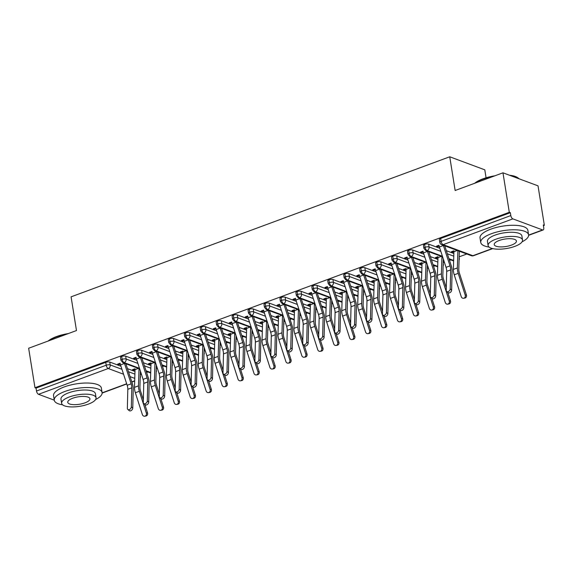 <?xml version="1.0" encoding="UTF-8"?>
<svg xmlns="http://www.w3.org/2000/svg" width="573" height="573" viewBox="0 0 573 573"><rect width="100%" height="100%" fill="white"/><g stroke="black" fill="none" stroke-linecap="round" stroke-linejoin="round"><path stroke-width="0.86" d="M54.249 400.155L38.527 394.303A2.908 1.397 -110.3 0 1 36.5 391.008L36.035 388.122L34.974 387.728L28.65 348.248L76.481 330.557L71.081 296.843L449.741 156.787L455.141 190.501L502.972 172.81L538.026 185.845L544.35 225.325L543.29 224.931L543.748 227.818A2.908 1.397 69.7 0 1 543.161 229.952L528.614 235.331M140.292 374.778L141.459 374.341M146.588 372.45L147.927 371.956M156.236 368.876L157.403 368.446M162.524 366.555L163.871 366.054M172.179 362.981L173.347 362.551M178.468 360.653L179.815 360.159M188.123 357.086L189.291 356.65M194.412 354.759L195.758 354.264M204.067 351.185L205.234 350.755M210.355 348.864L211.702 348.363M220.011 345.29L221.178 344.86M226.299 342.962L227.646 342.468M235.954 339.395L237.122 338.958M242.243 337.067L243.589 336.573M251.898 333.5L253.065 333.063M258.187 331.173L259.533 330.671M267.842 327.598L269.009 327.169M274.13 325.271L275.477 324.776M283.785 321.704L284.953 321.267M290.074 319.376L291.421 318.882M299.729 315.809L300.897 315.372M306.018 313.481L307.364 312.98M315.673 309.907L316.84 309.477M321.962 307.579L323.308 307.085M331.617 304.012L332.784 303.575M337.905 301.685L339.252 301.19M347.56 298.118L348.728 297.681M353.849 295.79L355.196 295.288M363.504 292.216L364.672 291.786M369.793 289.888L371.139 289.394M379.448 286.321L380.615 285.891M385.736 283.993L387.083 283.499M395.391 280.426L396.559 279.989M401.68 278.098L403.027 277.597M411.335 274.524L412.503 274.095M417.624 272.196L418.97 271.702M427.279 268.63L428.446 268.2M433.568 266.302L434.914 265.808M443.223 262.735L444.39 262.298M449.511 260.407L450.858 259.906M459.166 256.833L466.802 254.011M543.405 225.676L544.35 225.325M486.069 177.795L484.794 169.83L449.741 156.787M512.849 218.865L443.137 244.65A2.908 1.397 69.7 0 1 441.11 241.355A2.908 0.974 170.9 0 0 439.828 242.408L439.369 239.521A2.908 0.974 -9.1 0 1 440.644 238.468L441.11 241.355L510.822 215.57A2.908 1.397 69.7 0 0 512.849 218.865L542.588 229.931A2.908 1.397 69.7 0 0 543.161 229.952M440.644 238.468L510.357 212.683L509.297 212.289L502.972 172.81M510.822 215.57L510.357 212.683M34.974 387.728L509.297 212.289M437.736 245.731L437.887 246.698L436.504 246.182L438.982 245.273A5.809 2.786 69.7 0 0 439.398 246.977L446.038 267.34A7.17 3.438 -110.3 0 1 446.689 271.358L446.224 290.389A2.421 1.633 -50.4 0 0 446.675 291.514A2.421 1.633 -50.4 0 0 448.867 291.277A2.421 1.633 -50.4 0 0 450.213 288.914L451.639 290.096A2.421 1.633 129.6 0 1 450.292 292.459A2.421 1.633 129.6 0 1 448.1 292.696L446.675 291.514M459.331 251.232A5.809 2.786 -110.3 0 1 459.331 251.432L458.787 269.131A7.17 3.438 69.7 0 0 459.417 273.135L466.422 294.937A2.421 2.113 80.4 0 1 464.832 298.067L463.621 298.268A2.421 2.113 -99.6 0 1 461.229 296.621L454.224 274.818A9.684 4.648 -110.3 0 1 453.372 269.403L453.916 251.705A3.295 1.583 69.7 0 0 453.852 250.802L451.381 251.719L452.763 252.227L452.606 251.261M452.763 252.227L453.909 251.805M437.887 246.698L439.176 246.225M134.984 371.44L127.478 368.647M120.946 366.219L109.737 362.043L110.195 364.929L121.949 369.306M36.035 388.122L105.747 362.337A2.908 0.974 -9.1 0 1 109.737 362.043M139.497 368.317L124.183 362.623A2.908 1.397 -110.3 0 1 122.156 359.328A2.908 0.974 170.9 0 0 120.96 360.345L120.495 357.466A2.908 0.974 -9.1 0 1 121.691 356.442A2.908 0.974 -9.1 0 1 125.68 356.148L126.139 359.035L137.892 363.404M150.928 365.538L143.422 362.745M136.89 360.317L125.68 356.148M124.434 363.218A5.809 2.786 69.7 0 0 124.506 363.447L120.523 364.922A5.809 2.786 69.7 0 1 120.108 363.21L117.637 364.127L119.019 364.643L120.301 364.163M144.847 404.474L147.548 412.882A2.421 2.113 80.4 0 1 145.957 416.005L144.747 416.213A2.421 2.113 -99.6 0 1 142.355 414.558L135.35 392.756A9.684 4.648 -110.3 0 1 134.497 387.341L135.042 369.649A3.295 1.583 69.7 0 0 134.977 368.747L132.506 369.657L133.889 370.172L135.042 369.743M155.441 362.423L140.127 356.721A2.908 1.397 -110.3 0 1 138.1 353.426A2.908 0.974 170.9 0 0 136.904 354.451L136.438 351.564A2.908 0.974 -9.1 0 1 137.635 350.547A2.908 0.974 -9.1 0 1 141.624 350.253L142.083 353.133L153.836 357.509M166.872 359.643L159.366 356.85M152.833 354.422L141.624 350.253M140.378 357.323A5.809 2.786 69.7 0 0 140.449 357.545L136.467 359.02A5.809 2.786 69.7 0 1 136.052 357.316L133.581 358.232L134.963 358.741L136.245 358.268M160.791 398.572L163.491 406.988A2.421 2.113 80.4 0 1 161.901 410.11L160.691 410.311A2.421 2.113 -99.6 0 1 158.298 408.664L151.293 386.861A9.684 4.648 -110.3 0 1 150.441 381.446L150.986 363.748A3.295 1.583 69.7 0 0 150.921 362.845L148.45 363.762L149.832 364.278L150.986 363.848M171.384 356.521L156.071 350.826A2.908 1.397 -110.3 0 1 154.044 347.532A2.908 0.974 170.9 0 0 152.848 348.556L152.382 345.669A2.908 0.974 -9.1 0 1 153.578 344.645A2.908 0.974 -9.1 0 1 157.568 344.352L158.026 347.238L169.78 351.614M182.816 353.749L175.309 350.955M168.777 348.527L157.568 344.352M156.322 351.421A5.809 2.786 69.7 0 0 156.393 351.65L152.411 353.126A5.809 2.786 69.7 0 1 151.995 351.421L149.524 352.331L150.907 352.846L152.189 352.374M176.735 392.677L179.435 401.086A2.421 2.113 80.4 0 1 177.845 404.216L176.634 404.416A2.421 2.113 -99.6 0 1 174.242 402.769L167.237 380.959A9.684 4.648 -110.3 0 1 166.385 375.544L166.929 357.853A3.295 1.583 69.7 0 0 166.865 356.95L164.394 357.867L165.776 358.376L166.929 357.953M187.328 350.626L172.015 344.932A2.908 1.397 -110.3 0 1 169.988 341.637A2.908 0.974 170.9 0 0 168.791 342.654L168.326 339.775A2.908 0.974 -9.1 0 1 169.522 338.75A2.908 0.974 -9.1 0 1 173.512 338.457L173.97 341.343L185.724 345.712M198.759 347.847L191.253 345.053M184.721 342.625L173.512 338.457M172.265 345.526A5.809 2.786 69.7 0 0 172.337 345.755L168.355 347.231A5.809 2.786 69.7 0 1 167.939 345.519L165.468 346.436L166.85 346.952L168.133 346.472M192.678 386.782L195.379 395.191A2.421 2.113 80.4 0 1 193.789 398.314L192.578 398.522A2.421 2.113 -99.6 0 1 190.186 396.867L183.181 375.064A9.684 4.648 -110.3 0 1 182.329 369.649L182.873 351.958A3.295 1.583 69.7 0 0 182.808 351.056L180.337 351.965L181.72 352.481L182.873 352.051M203.272 344.731L187.958 339.037A2.908 1.397 -110.3 0 1 185.931 335.735A2.908 0.974 170.9 0 0 184.735 336.759L184.27 333.873A2.908 0.974 -9.1 0 1 185.466 332.856A2.908 0.974 -9.1 0 1 189.455 332.562L189.914 335.441L201.667 339.818M214.703 341.952L207.197 339.159M200.665 336.731L189.455 332.562M188.209 339.631A5.809 2.786 69.7 0 0 188.281 339.853L184.298 341.329A5.809 2.786 69.7 0 1 183.883 339.624L181.412 340.541L182.794 341.05L184.076 340.577M208.622 380.88L211.322 389.296A2.421 2.113 80.4 0 1 209.732 392.419L208.522 392.62A2.421 2.113 -99.6 0 1 206.13 390.972L199.125 369.17A9.684 4.648 -110.3 0 1 198.272 363.755L198.817 346.056A3.295 1.583 69.7 0 0 198.752 345.154L196.281 346.071L197.664 346.586L198.81 346.156M219.215 338.829L203.902 333.135A2.908 1.397 -110.3 0 1 201.875 329.84A2.908 0.974 170.9 0 0 200.679 330.865L200.213 327.978A2.908 0.974 -9.1 0 1 201.41 326.954A2.908 0.974 -9.1 0 1 205.399 326.66L205.857 329.547L217.611 333.923M230.647 336.057L223.141 333.264M216.608 330.836L205.399 326.66M204.153 333.73A5.809 2.786 69.7 0 0 204.224 333.959L200.242 335.434A5.809 2.786 69.7 0 1 199.827 333.73L197.356 334.639L198.738 335.155L200.02 334.682M224.566 374.986L227.266 383.394A2.421 2.113 80.4 0 1 225.676 386.524L224.466 386.725A2.421 2.113 -99.6 0 1 222.073 385.077L215.068 363.268A9.684 4.648 -110.3 0 1 214.216 357.853L214.76 340.161A3.295 1.583 69.7 0 0 214.696 339.259L212.225 340.176L213.607 340.684L214.753 340.262M235.159 332.934L219.846 327.24A2.908 1.397 -110.3 0 1 217.819 323.946A2.908 0.974 170.9 0 0 216.623 324.963L216.157 322.083A2.908 0.974 -9.1 0 1 217.353 321.059A2.908 0.974 -9.1 0 1 221.343 320.765L221.801 323.652L233.555 328.021M246.591 330.155L239.084 327.362M232.552 324.934L221.343 320.765M220.096 327.835A5.809 2.786 69.7 0 0 220.168 328.064L216.186 329.539A5.809 2.786 69.7 0 1 215.77 327.828L213.299 328.744L214.674 329.26L215.964 328.78M240.51 369.091L243.21 377.5A2.421 2.113 80.4 0 1 241.62 380.622L240.409 380.83A2.421 2.113 -99.6 0 1 238.017 379.176L231.012 357.373A9.684 4.648 -110.3 0 1 230.16 351.958L230.704 334.267A3.295 1.583 69.7 0 0 230.64 333.364L228.169 334.274L229.551 334.79L230.697 334.36M251.103 327.04L235.79 321.346A2.908 1.397 -110.3 0 1 233.763 318.044A2.908 0.974 170.9 0 0 232.566 319.068L232.101 316.181A2.908 0.974 -9.1 0 1 233.297 315.164A2.908 0.974 -9.1 0 1 237.286 314.871L237.745 317.75L249.499 322.126M262.534 324.261L255.028 321.467M248.496 319.039L237.286 314.871M236.04 321.94A5.809 2.786 69.7 0 0 236.112 322.162L232.129 323.638A5.809 2.786 69.7 0 1 231.714 321.933L229.243 322.85L230.618 323.358L231.907 322.886M256.453 363.189L259.154 371.605A2.421 2.113 80.4 0 1 257.564 374.728L256.353 374.928A2.421 2.113 -99.6 0 1 253.961 373.281L246.956 351.478A9.684 4.648 -110.3 0 1 246.104 346.063L246.648 328.365A3.295 1.583 69.7 0 0 246.583 327.462L244.112 328.379L245.495 328.895L246.641 328.465M267.047 321.138L251.733 315.444A2.908 1.397 -110.3 0 1 249.706 312.149A2.908 0.974 170.9 0 0 248.503 313.173L248.045 310.287A2.908 0.974 -9.1 0 1 249.241 309.262A2.908 0.974 -9.1 0 1 253.23 308.969L253.689 311.855L265.442 316.232M278.478 318.366L270.972 315.573M264.44 313.144L253.23 308.969M251.984 316.038A5.809 2.786 69.7 0 0 252.056 316.267L248.073 317.743A5.809 2.786 69.7 0 1 247.658 316.038L245.187 316.948L246.562 317.463L247.851 316.991M272.397 357.294L275.097 365.703A2.421 2.113 80.4 0 1 273.507 368.833L272.297 369.033A2.421 2.113 -99.6 0 1 269.904 367.386L262.9 345.576A9.684 4.648 -110.3 0 1 262.047 340.161L262.592 322.47A3.295 1.583 69.7 0 0 262.527 321.568L260.056 322.484L261.438 322.993L262.584 322.57M282.99 315.243L267.677 309.549A2.908 1.397 -110.3 0 1 265.65 306.254A2.908 0.974 170.9 0 0 264.447 307.271L263.988 304.392A2.908 0.974 -9.1 0 1 265.184 303.368A2.908 0.974 -9.1 0 1 269.174 303.074L269.632 305.961L281.386 310.33M294.422 312.464L286.915 309.678M280.383 307.243L269.174 303.074M267.928 310.143A5.809 2.786 69.7 0 0 267.999 310.373L264.017 311.848A5.809 2.786 69.7 0 1 263.601 310.136L261.13 311.053L262.506 311.569L263.795 311.089M288.341 351.399L291.041 359.808A2.421 2.113 80.4 0 1 289.451 362.931L288.24 363.139A2.421 2.113 -99.6 0 1 285.848 361.484L278.843 339.682A9.684 4.648 -110.3 0 1 277.991 334.267L278.535 316.575A3.295 1.583 69.7 0 0 278.471 315.673L276 316.583L277.382 317.098L278.528 316.676M298.934 309.348L283.621 303.654A2.908 1.397 -110.3 0 1 281.594 300.352A2.908 0.974 170.9 0 0 280.39 301.377L279.932 298.49A2.908 0.974 -9.1 0 1 281.128 297.473A2.908 0.974 -9.1 0 1 285.11 297.179L285.576 300.066L297.33 304.435M310.365 306.569L302.859 303.776M296.327 301.348L285.11 297.179M283.871 304.249A5.809 2.786 69.7 0 0 283.943 304.471L279.961 305.946A5.809 2.786 69.7 0 1 279.545 304.242L277.074 305.158L278.449 305.667L279.739 305.194M304.284 345.498L306.985 353.913A2.421 2.113 80.4 0 1 305.395 357.036L304.184 357.237A2.421 2.113 -99.6 0 1 301.792 355.589L294.787 333.787A9.684 4.648 -110.3 0 1 293.935 328.372L294.479 310.673A3.295 1.583 69.7 0 0 294.415 309.771L291.944 310.688L293.326 311.203L294.472 310.774M314.878 303.454L299.564 297.752A2.908 1.397 -110.3 0 1 297.537 294.458A2.908 0.974 170.9 0 0 296.334 295.482L295.876 292.595A2.908 0.974 -9.1 0 1 297.072 291.571A2.908 0.974 -9.1 0 1 301.054 291.277L301.52 294.164L313.273 298.54M326.309 300.675L318.803 297.881M312.271 295.453L301.054 291.277M299.815 298.347A5.809 2.786 69.7 0 0 299.887 298.576L295.904 300.051A5.809 2.786 69.7 0 1 295.489 298.347L293.018 299.256L294.393 299.772L295.682 299.299M320.228 339.603L322.928 348.012A2.421 2.113 80.4 0 1 321.338 351.142L320.128 351.342A2.421 2.113 -99.6 0 1 317.736 349.695L310.731 327.885A9.684 4.648 -110.3 0 1 309.878 322.477L310.423 304.779A3.295 1.583 69.7 0 0 310.358 303.876L307.887 304.793L309.27 305.302L310.416 304.879M330.822 297.552L315.508 291.858A2.908 1.397 -110.3 0 1 313.481 288.563A2.908 0.974 170.9 0 0 312.278 289.58L311.819 286.701A2.908 0.974 -9.1 0 1 313.016 285.676A2.908 0.974 -9.1 0 1 316.998 285.383L317.463 288.269L329.217 292.638M342.253 294.773L334.747 291.986M328.214 289.551L316.998 285.383M315.759 292.452A5.809 2.786 69.7 0 0 315.83 292.681L311.848 294.157A5.809 2.786 69.7 0 1 311.433 292.445L308.962 293.362L310.337 293.877L311.626 293.397M336.172 333.708L338.872 342.117A2.421 2.113 80.4 0 1 337.282 345.24L336.072 345.447A2.421 2.113 -99.6 0 1 333.679 343.793L326.674 321.99A9.684 4.648 -110.3 0 1 325.822 316.575L326.366 298.884A3.295 1.583 69.7 0 0 326.302 297.981L323.831 298.891L325.213 299.407L326.359 298.984M346.765 291.657L331.452 285.963A2.908 1.397 -110.3 0 1 329.425 282.661A2.908 0.974 170.9 0 0 328.222 283.685L327.763 280.799A2.908 0.974 -9.1 0 1 328.959 279.782A2.908 0.974 -9.1 0 1 332.942 279.488L333.407 282.374L345.161 286.744M358.197 288.878L350.69 286.085M344.158 283.656L332.942 279.488M331.703 286.557A5.809 2.786 69.7 0 0 331.774 286.779L327.792 288.255A5.809 2.786 69.7 0 1 327.376 286.55L324.905 287.467L326.281 287.975L327.57 287.503M352.116 327.806L354.816 336.222A2.421 2.113 80.4 0 1 353.226 339.345L352.015 339.545A2.421 2.113 -99.6 0 1 349.623 337.898L342.618 316.095A9.684 4.648 -110.3 0 1 341.766 310.681L342.31 292.982A3.295 1.583 69.7 0 0 342.246 292.08L339.775 292.996L341.157 293.512L342.303 293.082M362.709 285.762L347.396 280.061A2.908 1.397 -110.3 0 1 345.369 276.766A2.908 0.974 170.9 0 0 344.165 277.79L343.707 274.904A2.908 0.974 -9.1 0 1 344.903 273.88A2.908 0.974 -9.1 0 1 348.885 273.593L349.351 276.473L361.105 280.849M374.14 282.983L366.634 280.19M360.102 277.762L348.885 273.593M347.646 280.655A5.809 2.786 69.7 0 0 347.718 280.885L343.736 282.36A5.809 2.786 69.7 0 1 343.32 280.655L340.849 281.565L342.224 282.081L343.514 281.608M368.059 321.911L370.76 330.32A2.421 2.113 80.4 0 1 369.17 333.45L367.959 333.651A2.421 2.113 -99.6 0 1 365.567 332.003L358.562 310.201A9.684 4.648 -110.3 0 1 357.71 304.786L358.254 287.087A3.295 1.583 69.7 0 0 358.189 286.185L355.718 287.102L357.101 287.61L358.247 287.188M378.653 279.86L363.332 274.166A2.908 1.397 -110.3 0 1 361.312 270.871A2.908 0.974 170.9 0 0 360.109 271.889L359.651 269.009A2.908 0.974 -9.1 0 1 360.847 267.985A2.908 0.974 -9.1 0 1 364.829 267.691L365.295 270.578L377.048 274.947M390.084 277.081L382.578 274.295M376.046 271.86L364.829 267.691M363.59 274.761A5.809 2.786 69.7 0 0 363.662 274.99L359.679 276.465A5.809 2.786 69.7 0 1 359.264 274.754L356.793 275.67L358.168 276.186L359.457 275.706M384.003 316.017L386.703 324.425A2.421 2.113 80.4 0 1 385.113 327.548L383.903 327.756A2.421 2.113 -99.6 0 1 381.511 326.101L374.506 304.299A9.684 4.648 -110.3 0 1 373.653 298.884L374.198 281.193A3.295 1.583 69.7 0 0 374.133 280.29L371.662 281.2L373.044 281.715L374.19 281.293M394.596 273.966L379.276 268.271A2.908 1.397 -110.3 0 1 377.256 264.97A2.908 0.974 170.9 0 0 376.053 265.994L375.594 263.107A2.908 0.974 -9.1 0 1 376.79 262.09A2.908 0.974 -9.1 0 1 380.773 261.797L381.238 264.683L392.992 269.052M406.028 271.187L398.522 268.393M391.989 265.965L380.773 261.797M379.534 268.866A5.809 2.786 69.7 0 0 379.605 269.088L375.623 270.563A5.809 2.786 69.7 0 1 375.208 268.859L372.737 269.776L374.112 270.284L375.401 269.811M399.947 310.115L402.647 318.531A2.421 2.113 80.4 0 1 401.057 321.654L399.847 321.854A2.421 2.113 -99.6 0 1 397.454 320.207L390.449 298.404A9.684 4.648 -110.3 0 1 389.597 292.989L390.141 275.291A3.295 1.583 69.7 0 0 390.077 274.388L387.606 275.305L388.988 275.821L390.134 275.391M410.54 268.071L395.22 262.37A2.908 1.397 -110.3 0 1 393.2 259.075A2.908 0.974 170.9 0 0 391.996 260.099L391.538 257.213A2.908 0.974 -9.1 0 1 392.734 256.188A2.908 0.974 -9.1 0 1 396.717 255.902L397.182 258.781L408.936 263.157M421.972 265.292L414.465 262.498M407.933 260.07L396.717 255.902M395.477 262.964A5.809 2.786 69.7 0 0 395.549 263.193L391.567 264.669A5.809 2.786 69.7 0 1 391.151 262.964L388.68 263.874L390.055 264.389L391.345 263.917M415.891 304.22L418.591 312.629A2.421 2.113 80.4 0 1 417.001 315.759L415.79 315.959A2.421 2.113 -99.6 0 1 413.398 314.312L406.393 292.509A9.684 4.648 -110.3 0 1 405.541 287.094L406.085 269.396A3.295 1.583 69.7 0 0 406.021 268.493L403.55 269.41L404.932 269.919L406.078 269.496M426.484 262.169L411.163 256.475A2.908 1.397 -110.3 0 1 409.143 253.18A2.908 0.974 170.9 0 0 407.94 254.197L407.482 251.318A2.908 0.974 -9.1 0 1 408.678 250.294A2.908 0.974 -9.1 0 1 412.66 250L413.126 252.886L424.88 257.256M437.915 259.39L430.409 256.604M423.877 254.168L412.66 250M411.421 257.069A5.809 2.786 69.7 0 0 411.493 257.298L407.51 258.774A5.809 2.786 69.7 0 1 407.095 257.062L404.624 257.979L405.999 258.495L407.288 258.015M431.834 298.325L434.535 306.734A2.421 2.113 80.4 0 1 432.944 309.857L431.734 310.065A2.421 2.113 -99.6 0 1 429.342 308.41L422.337 286.607A9.684 4.648 -110.3 0 1 421.484 281.193L422.029 263.501A3.295 1.583 69.7 0 0 421.964 262.599L419.493 263.508L420.876 264.024L422.022 263.601M442.428 256.274L427.107 250.58A2.908 1.397 -110.3 0 1 425.087 247.278A2.908 0.974 170.9 0 0 423.884 248.302L423.426 245.416A2.908 0.974 -9.1 0 1 424.622 244.399A2.908 0.974 -9.1 0 1 428.604 244.105L429.07 246.992L440.823 251.361M453.859 253.495L446.353 250.702M439.82 248.274L428.604 244.105M427.365 251.175A5.809 2.786 69.7 0 0 427.437 251.397L423.454 252.872A5.809 2.786 69.7 0 1 423.039 251.167L420.561 252.084L421.943 252.593L423.232 252.12M447.778 292.423L450.478 300.839A2.421 2.113 80.4 0 1 448.888 303.962L447.678 304.163A2.421 2.113 -99.6 0 1 445.285 302.515L438.281 280.713A9.684 4.648 -110.3 0 1 437.428 275.298L437.973 257.599A3.295 1.583 69.7 0 0 437.908 256.697L435.437 257.614L436.819 258.129L437.965 257.7M423.884 248.302L425.746 250.566A2.908 2.356 110.4 0 0 427.107 250.58A2.908 2.356 110.4 0 0 429.07 246.992A2.908 0.974 170.9 0 0 425.087 247.278L424.622 244.399M453.644 260.45L448.96 258.702M421.943 252.593L421.792 251.626M436.819 258.129L436.662 257.162M405.999 258.495L405.849 257.528M420.876 264.024L420.718 263.057M390.055 264.389L389.905 263.422M404.932 269.919L404.774 268.952M374.112 270.284L373.961 269.317M388.988 275.821L388.831 274.854M358.168 276.186L358.018 275.219M373.044 281.715L372.887 280.749M342.224 282.081L342.074 281.114M357.101 287.61L356.943 286.643M326.281 287.975L326.13 287.009M341.157 293.512L340.999 292.545M310.337 293.877L310.186 292.91M325.213 299.407L325.056 298.44M294.393 299.772L294.243 298.805M309.27 305.302L309.112 304.335M278.449 305.667L278.299 304.7M293.326 311.203L293.168 310.237M262.506 311.569L262.355 310.602M277.382 317.098L277.225 316.131M246.562 317.463L246.411 316.497M261.438 322.993L261.281 322.026M230.618 323.358L230.468 322.391M245.495 328.895L245.337 327.928M214.674 329.26L214.524 328.293M229.551 334.79L229.393 333.823M198.738 335.155L198.58 334.188M213.607 340.684L213.45 339.717M182.794 341.05L182.637 340.083M197.664 346.586L197.506 345.619M166.85 346.952L166.693 345.985M181.72 352.481L181.562 351.514M150.907 352.846L150.749 351.879M165.776 358.376L165.618 357.409M134.963 358.741L134.805 357.774M149.832 364.278L149.675 363.311M119.019 364.643L118.862 363.676M133.889 370.172L133.731 369.205M407.94 254.197L409.802 256.468A2.908 2.356 110.4 0 0 411.163 256.475A2.908 2.356 110.4 0 0 413.126 252.886A2.908 0.974 170.9 0 0 409.143 253.18L408.678 250.294M437.7 266.345L433.016 264.597M391.996 260.099L393.859 262.362A2.908 2.356 110.4 0 0 395.22 262.37A2.908 2.356 110.4 0 0 397.182 258.781A2.908 0.974 170.9 0 0 393.2 259.075L392.734 256.188M421.757 272.239L417.072 270.499M376.053 265.994L377.915 268.257A2.908 2.356 110.4 0 0 379.276 268.271A2.908 2.356 110.4 0 0 381.238 264.683A2.908 0.974 170.9 0 0 377.256 264.97L376.79 262.09M405.813 278.141L401.129 276.394M360.109 271.889L361.971 274.159A2.908 2.356 110.4 0 0 363.332 274.166A2.908 2.356 110.4 0 0 365.295 270.578A2.908 0.974 170.9 0 0 361.312 270.871L360.847 267.985M389.869 284.036L385.185 282.288M344.165 277.79L346.028 280.054A2.908 2.356 110.4 0 0 347.396 280.061A2.908 2.356 110.4 0 0 349.351 276.473A2.908 0.974 170.9 0 0 345.369 276.766L344.903 273.88M373.925 289.931L369.241 288.19M328.222 283.685L330.084 285.948A2.908 2.356 110.4 0 0 331.452 285.963A2.908 2.356 110.4 0 0 333.407 282.374A2.908 0.974 170.9 0 0 329.425 282.661L328.959 279.782M357.982 295.826L353.297 294.085M312.278 289.58L314.14 291.85A2.908 2.356 110.4 0 0 315.508 291.858A2.908 2.356 110.4 0 0 317.463 288.269A2.908 0.974 170.9 0 0 313.481 288.563L313.016 285.676M342.038 301.727L337.354 299.98M296.334 295.482L298.196 297.745A2.908 2.356 110.4 0 0 299.564 297.752A2.908 2.356 110.4 0 0 301.52 294.164A2.908 0.974 170.9 0 0 297.537 294.458L297.072 291.571M326.094 307.622L321.41 305.882M280.39 301.377L282.253 303.64A2.908 2.356 110.4 0 0 283.621 303.654A2.908 2.356 110.4 0 0 285.576 300.066A2.908 0.974 170.9 0 0 281.594 300.352L281.128 297.473M310.151 313.517L305.466 311.776M264.447 307.271L266.309 309.542A2.908 2.356 110.4 0 0 267.677 309.549A2.908 2.356 110.4 0 0 269.632 305.961A2.908 0.974 170.9 0 0 265.65 306.254L265.184 303.368M294.207 319.419L289.523 317.671M248.503 313.173L250.365 315.437A2.908 2.356 110.4 0 0 251.733 315.444A2.908 2.356 110.4 0 0 253.689 311.855A2.908 0.974 170.9 0 0 249.706 312.149L249.241 309.262M278.263 325.314L273.579 323.573M232.566 319.068L234.421 321.331A2.908 2.356 110.4 0 0 235.79 321.346A2.908 2.356 110.4 0 0 237.745 317.75A2.908 0.974 170.9 0 0 233.763 318.044L233.297 315.164M262.319 331.208L257.635 329.468M216.623 324.963L218.478 327.233A2.908 2.356 110.4 0 0 219.846 327.24A2.908 2.356 110.4 0 0 221.801 323.652A2.908 0.974 170.9 0 0 217.819 323.946L217.353 321.059M246.376 337.11L241.691 335.363M200.679 330.865L202.534 333.128A2.908 2.356 110.4 0 0 203.902 333.135A2.908 2.356 110.4 0 0 205.857 329.547A2.908 0.974 170.9 0 0 201.875 329.84L201.41 326.954M230.432 343.005L225.748 341.264M184.735 336.759L186.59 339.023A2.908 2.356 110.4 0 0 187.958 339.037A2.908 2.356 110.4 0 0 189.914 335.441A2.908 0.974 170.9 0 0 185.931 335.735L185.466 332.856M214.488 348.9L209.804 347.159M168.791 342.654L170.647 344.925A2.908 2.356 110.4 0 0 172.015 344.932A2.908 2.356 110.4 0 0 173.97 341.343A2.908 0.974 170.9 0 0 169.988 341.637L169.522 338.75M198.544 354.802L193.86 353.054M152.848 348.556L154.703 350.819A2.908 2.356 110.4 0 0 156.071 350.826A2.908 2.356 110.4 0 0 158.026 347.238A2.908 0.974 170.9 0 0 154.044 347.532L153.578 344.645M182.601 360.696L177.917 358.956M136.904 354.451L138.759 356.714A2.908 2.356 110.4 0 0 140.127 356.721A2.908 2.356 110.4 0 0 142.083 353.133A2.908 0.974 170.9 0 0 138.1 353.426L137.635 350.547M166.657 366.591L161.973 364.851M120.96 360.345L122.815 362.616A2.908 2.356 110.4 0 0 124.183 362.623A2.908 2.356 110.4 0 0 126.139 359.035A2.908 0.974 170.9 0 0 122.156 359.328L121.691 356.442M150.72 372.493L146.029 370.745M443.309 245.273A5.809 2.786 69.7 0 0 443.38 245.502L450.02 265.872A7.17 3.438 -110.3 0 1 450.672 269.883L450.213 288.914M451.639 290.096L452.104 271.072A9.684 4.648 69.7 0 0 451.223 265.643L444.755 245.81M463.621 298.268A2.421 2.113 -99.6 0 0 465.212 295.145L458.214 273.342A9.684 4.648 -110.3 0 1 457.354 267.928L457.884 250.695M423.454 252.872L430.094 273.242A7.17 3.438 -110.3 0 1 430.746 277.253L430.28 296.284A2.421 1.633 -50.4 0 0 430.731 297.408A2.421 1.633 -50.4 0 0 432.923 297.172A2.421 1.633 -50.4 0 0 434.27 294.809L435.695 295.99A2.421 1.633 129.6 0 1 434.348 298.354A2.421 1.633 129.6 0 1 432.157 298.597L430.731 297.408M427.437 251.397L434.076 271.767A7.17 3.438 -110.3 0 1 434.728 275.785L434.27 294.809M435.695 295.99L436.16 276.967A9.684 4.648 69.7 0 0 435.279 271.538L428.812 251.712M407.51 258.774L414.15 279.137A7.17 3.438 -110.3 0 1 414.802 283.155L414.336 302.179A2.421 1.633 -50.4 0 0 414.788 303.31A2.421 1.633 -50.4 0 0 416.979 303.067A2.421 1.633 -50.4 0 0 418.326 300.703L419.751 301.892A2.421 1.633 129.6 0 1 418.405 304.256A2.421 1.633 129.6 0 1 416.213 304.492L414.788 303.31M411.493 257.298L418.132 277.661A7.17 3.438 -110.3 0 1 418.784 281.68L418.326 300.703M419.751 301.892L420.217 282.861A9.684 4.648 69.7 0 0 419.336 277.439L412.868 257.606M391.567 264.669L398.206 285.032A7.17 3.438 -110.3 0 1 398.858 289.05L398.393 308.073A2.421 1.633 -50.4 0 0 398.844 309.205A2.421 1.633 -50.4 0 0 401.036 308.969A2.421 1.633 -50.4 0 0 402.382 306.605L403.807 307.787A2.421 1.633 129.6 0 1 402.461 310.151A2.421 1.633 129.6 0 1 400.269 310.387L398.844 309.205M395.549 263.193L402.189 283.563A7.17 3.438 -110.3 0 1 402.84 287.574L402.382 306.605M403.807 307.787L404.273 288.763A9.684 4.648 69.7 0 0 403.392 283.334L396.924 263.501M375.623 270.563L382.263 290.934A7.17 3.438 -110.3 0 1 382.914 294.945L382.449 313.975A2.421 1.633 -50.4 0 0 382.9 315.1A2.421 1.633 -50.4 0 0 385.092 314.864A2.421 1.633 -50.4 0 0 386.438 312.5L387.864 313.682A2.421 1.633 129.6 0 1 386.517 316.045A2.421 1.633 129.6 0 1 384.325 316.289L382.9 315.1M379.605 269.088L386.245 289.458A7.17 3.438 -110.3 0 1 386.897 293.469L386.438 312.5M387.864 313.682L388.329 294.658A9.684 4.648 69.7 0 0 387.448 289.229L380.981 269.403M447.678 304.163A2.421 2.113 -99.6 0 0 449.268 301.04L442.27 279.237A9.684 4.648 -110.3 0 1 441.411 273.822L441.941 256.597M443.33 259.053L442.843 275.026A7.17 3.438 69.7 0 0 443.473 279.037L446.288 287.796M431.734 310.065A2.421 2.113 -99.6 0 0 433.324 306.935L426.326 285.132A9.684 4.648 -110.3 0 1 425.467 279.717L425.997 262.491M427.386 264.955L426.899 280.92A7.17 3.438 69.7 0 0 427.53 284.931L430.344 293.691M415.79 315.959A2.421 2.113 -99.6 0 0 417.38 312.837L410.383 291.034A9.684 4.648 -110.3 0 1 409.523 285.619L410.053 268.386M411.443 270.85L410.956 286.822A7.17 3.438 69.7 0 0 411.586 290.826L414.401 299.593M399.847 321.854A2.421 2.113 -99.6 0 0 401.437 318.731L394.439 296.929A9.684 4.648 -110.3 0 1 393.579 291.514L394.109 274.288M395.499 276.745L395.012 292.717A7.17 3.438 69.7 0 0 395.642 296.728L398.457 305.488M474.709 183.26A23.636 7.907 -9.1 0 1 482.903 178.848A23.636 7.907 -9.1 0 1 494.828 175.818M509.497 175.238A23.636 7.907 -9.1 0 1 517.233 177.401L517.849 177.788A24.216 8.108 170.9 0 0 510.6 175.646M519.074 178.797A24.216 8.108 170.9 0 0 517.849 177.788M493.038 176.484A24.216 8.108 170.9 0 0 482.674 179.27A24.216 8.108 170.9 0 0 475.132 183.109M522.096 241.799A24.216 8.108 170.9 0 0 528.585 234.823A24.216 8.108 170.9 0 0 515.399 229.802A24.216 8.108 170.9 0 0 491.39 233.712A24.216 8.108 170.9 0 0 480.754 242.479A24.216 8.108 170.9 0 0 489.098 247.085M528.585 234.823L527.862 230.31A24.216 8.108 170.9 0 0 514.683 225.296A24.216 8.108 170.9 0 0 490.667 229.207A24.216 8.108 170.9 0 0 480.031 237.974L480.754 242.479M488.117 245.552L487.451 241.412A17.434 5.837 -9.1 0 1 495.108 235.095A17.434 5.837 -9.1 0 1 512.398 232.28A17.434 5.837 -9.1 0 1 521.888 235.89L522.547 240.037A17.434 5.837 170.9 0 0 513.064 236.427A17.434 5.837 170.9 0 0 495.774 239.242A17.434 5.837 170.9 0 0 488.117 245.552A17.434 5.837 170.9 0 0 497.608 249.169A17.434 5.837 170.9 0 0 514.891 246.354A17.434 5.837 170.9 0 0 522.547 240.037M499.169 240.502A11.238 3.76 170.9 0 0 494.234 244.571A11.238 3.76 170.9 0 0 500.351 246.906A11.238 3.76 170.9 0 0 511.496 245.086A11.238 3.76 170.9 0 0 516.431 241.018A11.238 3.76 170.9 0 0 510.314 238.69A11.238 3.76 170.9 0 0 499.169 240.502M48.218 341.007A23.636 7.907 -9.1 0 1 56.412 336.595A23.636 7.907 -9.1 0 1 68.337 333.565M66.547 334.231A24.216 8.108 170.9 0 0 56.183 337.017A24.216 8.108 170.9 0 0 48.641 340.849M95.605 399.546A24.216 8.108 170.9 0 0 102.094 392.569A24.216 8.108 170.9 0 0 88.908 387.549A24.216 8.108 170.9 0 0 64.899 391.459A24.216 8.108 170.9 0 0 54.263 400.226A24.216 8.108 170.9 0 0 62.607 404.832M102.094 392.569L101.371 388.057A24.216 8.108 170.9 0 0 88.192 383.043A24.216 8.108 170.9 0 0 64.176 386.954A24.216 8.108 170.9 0 0 53.54 395.721L54.263 400.226M61.626 403.299L60.96 399.152A17.434 5.837 -9.1 0 1 68.617 392.842A17.434 5.837 -9.1 0 1 85.907 390.027A17.434 5.837 -9.1 0 1 95.397 393.637L96.056 397.784A17.434 5.837 170.9 0 0 86.573 394.174A17.434 5.837 170.9 0 0 69.283 396.989A17.434 5.837 170.9 0 0 61.626 403.299A17.434 5.837 170.9 0 0 71.116 406.916A17.434 5.837 170.9 0 0 88.4 404.101A17.434 5.837 170.9 0 0 96.056 397.784M72.678 398.249A11.238 3.76 170.9 0 0 67.743 402.318A11.238 3.76 170.9 0 0 73.86 404.653A11.238 3.76 170.9 0 0 85.005 402.833A11.238 3.76 170.9 0 0 89.94 398.765A11.238 3.76 170.9 0 0 83.823 396.437A11.238 3.76 170.9 0 0 72.678 398.249M359.679 276.465L366.319 296.828A7.17 3.438 -110.3 0 1 366.971 300.846L366.505 319.87A2.421 1.633 -50.4 0 0 366.956 321.002A2.421 1.633 -50.4 0 0 369.148 320.758A2.421 1.633 -50.4 0 0 370.495 318.395L371.92 319.584A2.421 1.633 129.6 0 1 370.573 321.947A2.421 1.633 129.6 0 1 368.382 322.184L366.956 321.002M363.662 274.99L370.301 295.353A7.17 3.438 -110.3 0 1 370.953 299.371L370.495 318.395M371.92 319.584L372.386 300.553A9.684 4.648 69.7 0 0 371.505 295.131L365.037 275.298M383.903 327.756A2.421 2.113 -99.6 0 0 385.493 324.626L378.495 302.823A9.684 4.648 -110.3 0 1 377.636 297.408L378.166 280.183M379.555 282.647L379.068 298.612A7.17 3.438 69.7 0 0 379.698 302.623L382.513 311.383M343.736 282.36L350.375 302.723A7.17 3.438 -110.3 0 1 351.027 306.741L350.561 325.765A2.421 1.633 -50.4 0 0 351.013 326.897A2.421 1.633 -50.4 0 0 353.204 326.66A2.421 1.633 -50.4 0 0 354.551 324.297L355.976 325.478A2.421 1.633 129.6 0 1 354.63 327.842A2.421 1.633 129.6 0 1 352.445 328.078L351.013 326.897M347.718 280.885L354.358 301.255A7.17 3.438 -110.3 0 1 355.009 305.266L354.551 324.297M355.976 325.478L356.442 306.455A9.684 4.648 69.7 0 0 355.561 301.026L349.093 281.193M327.792 288.255L334.431 308.625A7.17 3.438 -110.3 0 1 335.083 312.636L334.618 331.667A2.421 1.633 -50.4 0 0 335.069 332.791A2.421 1.633 -50.4 0 0 337.261 332.555A2.421 1.633 -50.4 0 0 338.607 330.191L340.04 331.373A2.421 1.633 129.6 0 1 338.686 333.737A2.421 1.633 129.6 0 1 336.501 333.98L335.069 332.791M331.774 286.779L338.414 307.149A7.17 3.438 -110.3 0 1 339.066 311.16L338.607 330.191M340.04 331.373L340.498 312.349A9.684 4.648 69.7 0 0 339.617 306.92L333.149 287.094M311.848 294.157L318.488 314.52A7.17 3.438 -110.3 0 1 319.14 318.538L318.674 337.561A2.421 1.633 -50.4 0 0 319.125 338.693A2.421 1.633 -50.4 0 0 321.317 338.45A2.421 1.633 -50.4 0 0 322.663 336.086L324.096 337.275A2.421 1.633 129.6 0 1 322.742 339.639A2.421 1.633 129.6 0 1 320.558 339.875L319.125 338.693M315.83 292.681L322.47 313.044A7.17 3.438 -110.3 0 1 323.122 317.062L322.663 336.086M324.096 337.275L324.554 318.244A9.684 4.648 69.7 0 0 323.673 312.822L317.206 292.989M367.959 333.651A2.421 2.113 -99.6 0 0 369.549 330.528L362.551 308.725A9.684 4.648 -110.3 0 1 361.692 303.31L362.222 286.077M363.611 288.541L363.124 304.514A7.17 3.438 69.7 0 0 363.755 308.518L366.57 317.277M352.015 339.545A2.421 2.113 -99.6 0 0 353.605 336.423L346.608 314.62A9.684 4.648 -110.3 0 1 345.748 309.205L346.278 291.979M347.668 294.436L347.181 310.408A7.17 3.438 69.7 0 0 347.811 314.419L350.626 323.179M336.072 345.447A2.421 2.113 -99.6 0 0 337.662 342.317L330.664 320.515A9.684 4.648 -110.3 0 1 329.804 315.1L330.334 297.874M331.724 300.338L331.237 316.303A7.17 3.438 69.7 0 0 331.867 320.314L334.682 329.074M295.904 300.051L302.544 320.414A7.17 3.438 -110.3 0 1 303.196 324.433L302.73 343.456A2.421 1.633 -50.4 0 0 303.181 344.588A2.421 1.633 -50.4 0 0 305.373 344.352A2.421 1.633 -50.4 0 0 306.72 341.988L308.152 343.17A2.421 1.633 129.6 0 1 306.799 345.533A2.421 1.633 129.6 0 1 304.614 345.77L303.181 344.588M299.887 298.576L306.526 318.946A7.17 3.438 -110.3 0 1 307.178 322.957L306.72 341.988M308.152 343.17L308.611 324.146A9.684 4.648 69.7 0 0 307.73 318.717L301.262 298.884M320.128 351.342A2.421 2.113 -99.6 0 0 321.718 348.219L314.72 326.417A9.684 4.648 -110.3 0 1 313.861 321.002L314.391 303.769M315.787 306.233L315.293 322.205A7.17 3.438 69.7 0 0 315.924 326.209L318.738 334.969M279.961 305.946L286.6 326.316A7.17 3.438 -110.3 0 1 287.252 330.327L286.786 349.358A2.421 1.633 -50.4 0 0 287.238 350.483A2.421 1.633 -50.4 0 0 289.429 350.246A2.421 1.633 -50.4 0 0 290.776 347.883L292.209 349.064A2.421 1.633 129.6 0 1 290.855 351.428A2.421 1.633 129.6 0 1 288.67 351.672L287.238 350.483M283.943 304.471L290.583 324.841A7.17 3.438 -110.3 0 1 291.234 328.852L290.776 347.883M292.209 349.064L292.667 330.041A9.684 4.648 69.7 0 0 291.786 324.612L285.318 304.786M304.184 357.237A2.421 2.113 -99.6 0 0 305.774 354.114L298.777 332.311A9.684 4.648 -110.3 0 1 297.924 326.897L298.447 309.671M299.844 312.127L299.35 328.1A7.17 3.438 69.7 0 0 299.98 332.111L302.795 340.871M264.017 311.848L270.657 332.211A7.17 3.438 -110.3 0 1 271.308 336.229L270.843 355.253A2.421 1.633 -50.4 0 0 271.294 356.385A2.421 1.633 -50.4 0 0 273.486 356.141A2.421 1.633 -50.4 0 0 274.832 353.777L276.265 354.966A2.421 1.633 129.6 0 1 274.911 357.33A2.421 1.633 129.6 0 1 272.727 357.566L271.294 356.385M267.999 310.373L274.639 330.736A7.17 3.438 -110.3 0 1 275.291 334.754L274.832 353.777M276.265 354.966L276.723 335.936A9.684 4.648 69.7 0 0 275.842 330.514L269.374 310.681M288.24 363.139A2.421 2.113 -99.6 0 0 289.831 360.009L282.833 338.206A9.684 4.648 -110.3 0 1 281.98 332.791L282.503 315.565M283.9 318.029L283.406 333.995A7.17 3.438 69.7 0 0 284.036 338.006L286.851 346.765M248.073 317.743L254.713 338.106A7.17 3.438 -110.3 0 1 255.365 342.124L254.899 361.148A2.421 1.633 -50.4 0 0 255.35 362.279A2.421 1.633 -50.4 0 0 257.542 362.036A2.421 1.633 -50.4 0 0 258.889 359.679L260.321 360.861A2.421 1.633 129.6 0 1 258.967 363.225A2.421 1.633 129.6 0 1 256.783 363.461L255.35 362.279M252.056 316.267L258.695 336.638A7.17 3.438 -110.3 0 1 259.347 340.649L258.889 359.679M260.321 360.861L260.779 341.837A9.684 4.648 69.7 0 0 259.898 336.408L253.431 316.575M272.297 369.033A2.421 2.113 -99.6 0 0 273.887 365.911L266.889 344.108A9.684 4.648 -110.3 0 1 266.037 338.693L266.56 321.46M267.956 323.924L267.462 339.896A7.17 3.438 69.7 0 0 268.092 343.9L270.907 352.66M232.129 323.638L238.769 344.008A7.17 3.438 -110.3 0 1 239.421 348.019L238.955 367.049A2.421 1.633 -50.4 0 0 239.407 368.174A2.421 1.633 -50.4 0 0 241.598 367.938A2.421 1.633 -50.4 0 0 242.945 365.574L244.377 366.756A2.421 1.633 129.6 0 1 243.024 369.119A2.421 1.633 129.6 0 1 240.839 369.363L239.407 368.174M236.112 322.162L242.751 342.532A7.17 3.438 -110.3 0 1 243.403 346.543L242.945 365.574M244.377 366.756L244.836 347.732A9.684 4.648 69.7 0 0 243.955 342.303L237.487 322.477M256.353 374.928A2.421 2.113 -99.6 0 0 257.943 371.805L250.945 350.003A9.684 4.648 -110.3 0 1 250.093 344.588L250.616 327.355M252.013 329.819L251.518 345.791A7.17 3.438 69.7 0 0 252.149 349.795L254.964 358.562M216.186 329.539L222.825 349.902A7.17 3.438 -110.3 0 1 223.477 353.921L223.012 372.944A2.421 1.633 -50.4 0 0 223.463 374.076A2.421 1.633 -50.4 0 0 225.655 373.832A2.421 1.633 -50.4 0 0 227.001 371.469L228.434 372.658A2.421 1.633 129.6 0 1 227.08 375.021A2.421 1.633 129.6 0 1 224.895 375.258L223.463 374.076M220.168 328.064L226.808 348.427A7.17 3.438 -110.3 0 1 227.46 352.445L227.001 371.469M228.434 372.658L228.892 353.627A9.684 4.648 69.7 0 0 228.011 348.205L221.543 328.372M240.409 380.83A2.421 2.113 -99.6 0 0 241.999 377.7L235.002 355.897A9.684 4.648 -110.3 0 1 234.149 350.483L234.672 333.257M236.069 335.721L235.575 351.686A7.17 3.438 69.7 0 0 236.205 355.697L239.02 364.457M200.242 335.434L206.882 355.797A7.17 3.438 -110.3 0 1 207.533 359.815L207.068 378.839A2.421 1.633 -50.4 0 0 207.519 379.971A2.421 1.633 -50.4 0 0 209.711 379.727A2.421 1.633 -50.4 0 0 211.057 377.371L212.49 378.552A2.421 1.633 129.6 0 1 211.143 380.916A2.421 1.633 129.6 0 1 208.952 381.152L207.519 379.971M204.224 333.959L210.864 354.329A7.17 3.438 -110.3 0 1 211.516 358.34L211.057 377.371M212.49 378.552L212.948 359.529A9.684 4.648 69.7 0 0 212.067 354.1L205.6 334.267M224.466 386.725A2.421 2.113 -99.6 0 0 226.056 383.602L219.058 361.799A9.684 4.648 -110.3 0 1 218.206 356.385L218.728 339.152M220.125 341.615L219.631 357.588A7.17 3.438 69.7 0 0 220.261 361.592L223.076 370.351M184.298 341.329L190.938 361.699A7.17 3.438 -110.3 0 1 191.59 365.71L191.124 384.741A2.421 1.633 -50.4 0 0 191.575 385.865A2.421 1.633 -50.4 0 0 193.767 385.629A2.421 1.633 -50.4 0 0 195.114 383.265L196.546 384.447A2.421 1.633 129.6 0 1 195.2 386.811A2.421 1.633 129.6 0 1 193.008 387.054L191.575 385.865M188.281 339.853L194.92 360.224A7.17 3.438 -110.3 0 1 195.572 364.235L195.114 383.265M196.546 384.447L197.005 365.424A9.684 4.648 69.7 0 0 196.124 359.994L189.656 340.169M208.522 392.62A2.421 2.113 -99.6 0 0 210.112 389.497L203.114 367.694A9.684 4.648 -110.3 0 1 202.262 362.279L202.785 345.046M204.181 347.51L203.687 363.483A7.17 3.438 69.7 0 0 204.317 367.486L207.132 376.253M168.355 347.231L174.994 367.594A7.17 3.438 -110.3 0 1 175.646 371.612L175.18 390.636A2.421 1.633 -50.4 0 0 175.632 391.76A2.421 1.633 -50.4 0 0 177.823 391.524A2.421 1.633 -50.4 0 0 179.17 389.16L180.602 390.349A2.421 1.633 129.6 0 1 179.256 392.713A2.421 1.633 129.6 0 1 177.064 392.949L175.632 391.76M172.337 345.755L178.977 366.118A7.17 3.438 -110.3 0 1 179.636 370.137L179.17 389.16M180.602 390.349L181.061 371.318A9.684 4.648 69.7 0 0 180.18 365.896L173.712 346.063M192.578 398.522A2.421 2.113 -99.6 0 0 194.168 395.391L187.17 373.589A9.684 4.648 -110.3 0 1 186.318 368.174L186.841 350.948M188.238 353.412L187.743 369.377A7.17 3.438 69.7 0 0 188.374 373.388L191.189 382.148M152.411 353.126L159.05 373.489A7.17 3.438 -110.3 0 1 159.702 377.507L159.244 396.53A2.421 1.633 -50.4 0 0 159.688 397.662A2.421 1.633 -50.4 0 0 161.88 397.418A2.421 1.633 -50.4 0 0 163.226 395.062L164.659 396.244A2.421 1.633 129.6 0 1 163.312 398.607A2.421 1.633 129.6 0 1 161.12 398.844L159.688 397.662M156.393 351.65L163.033 372.02A7.17 3.438 -110.3 0 1 163.692 376.031L163.226 395.062M164.659 396.244L165.117 377.213A9.684 4.648 69.7 0 0 164.236 371.791L157.768 351.958M176.634 404.416A2.421 2.113 -99.6 0 0 178.224 401.293L171.227 379.491A9.684 4.648 -110.3 0 1 170.374 374.076L170.897 356.843M172.294 359.307L171.8 375.279A7.17 3.438 69.7 0 0 172.43 379.283L175.245 388.043M136.467 359.02L143.107 379.39A7.17 3.438 -110.3 0 1 143.759 383.401L143.3 402.432A2.421 1.633 -50.4 0 0 143.744 403.557A2.421 1.633 -50.4 0 0 145.936 403.32A2.421 1.633 -50.4 0 0 147.282 400.957L148.715 402.139A2.421 1.633 129.6 0 1 147.368 404.502A2.421 1.633 129.6 0 1 145.177 404.746L143.744 403.557M140.449 357.545L147.089 377.915A7.17 3.438 -110.3 0 1 147.748 381.926L147.282 400.957M148.715 402.139L149.173 383.115A9.684 4.648 69.7 0 0 148.292 377.686L141.825 357.86M160.691 410.311A2.421 2.113 -99.6 0 0 162.281 407.188L155.283 385.385A9.684 4.648 -110.3 0 1 154.431 379.971L154.954 362.738M156.35 365.202L155.856 381.174A7.17 3.438 69.7 0 0 156.486 385.178L159.301 393.945M120.523 364.922L127.163 385.285A7.17 3.438 -110.3 0 1 127.815 389.303L127.356 408.327A2.421 1.633 -50.4 0 0 127.8 409.451A2.421 1.633 -50.4 0 0 129.992 409.215A2.421 1.633 -50.4 0 0 131.339 406.851L132.771 408.04A2.421 1.633 129.6 0 1 131.425 410.404A2.421 1.633 129.6 0 1 129.233 410.64L127.8 409.451M124.506 363.447L131.145 383.81A7.17 3.438 -110.3 0 1 131.804 387.828L131.339 406.851M132.771 408.04L133.23 389.01A9.684 4.648 69.7 0 0 132.349 383.588L125.881 363.755M144.747 416.213A2.421 2.113 -99.6 0 0 146.337 413.083L139.339 391.28A9.684 4.648 -110.3 0 1 138.487 385.865L139.01 368.64M140.406 371.103L139.912 387.069A7.17 3.438 69.7 0 0 140.543 391.08L143.357 399.839M439.828 242.408A2.908 2.908 0 0 0 441.69 244.671A2.908 2.356 110.4 0 0 443.137 244.65L472.875 255.716L492.329 248.517M528.614 235.095L542.588 229.931M441.69 244.671L471.429 255.73A2.908 2.356 110.4 0 0 472.875 255.716A2.908 1.397 69.7 0 0 473.448 255.737L492.716 248.61M102.123 392.842L126.669 383.767M131.79 381.869L134.698 380.794M134.777 378.388L130.085 376.647M123.553 374.212L108.24 368.518L38.527 394.303M36.5 391.008L106.213 365.223L105.747 362.337M108.24 368.518A2.908 1.397 -110.3 0 1 106.213 365.223A2.908 0.974 170.9 0 1 110.195 364.929A2.908 2.356 110.4 0 1 108.24 368.518M447.355 253.789L453.78 256.181M459.123 258.215A2.908 0.974 -9.1 0 1 459.288 258.473A2.908 2.908 0 0 1 459.059 260.142M431.412 259.691L437.836 262.076M415.468 265.586L421.893 267.971M399.524 271.48L405.949 273.873M383.581 277.382L390.005 279.767M367.637 283.277L374.062 285.662M351.693 289.172L358.118 291.564M335.749 295.074L342.174 297.459M319.806 300.968L326.23 303.353M303.862 306.863L310.287 309.255M287.918 312.758L294.343 315.15M271.974 318.66L278.399 321.045M256.031 324.554L262.455 326.947M240.087 330.449L246.512 332.841M224.143 336.351L230.568 338.736M208.2 342.246L214.624 344.631M192.256 348.14L198.681 350.533M176.312 354.042L182.737 356.427M160.368 359.937L166.793 362.322M144.425 365.832L150.849 368.224M128.481 371.734L134.906 374.119M443.18 264.117A2.908 0.974 -9.1 0 1 443.344 264.375A2.908 2.908 0 0 1 443.115 266.044M427.236 270.012A2.908 0.974 -9.1 0 1 427.401 270.27A2.908 2.908 0 0 1 427.172 271.939M411.292 275.907A2.908 0.974 -9.1 0 1 411.457 276.165A2.908 2.908 0 0 1 411.228 277.833M395.349 281.809A2.908 0.974 -9.1 0 1 395.513 282.066A2.908 2.908 0 0 1 395.291 283.735M379.405 287.703A2.908 0.974 -9.1 0 1 379.57 287.961A2.908 2.908 0 0 1 379.347 289.63M363.461 293.598A2.908 0.974 -9.1 0 1 363.626 293.856A2.908 2.908 0 0 1 363.404 295.525M347.517 299.5A2.908 0.974 -9.1 0 1 347.682 299.758A2.908 2.908 0 0 1 347.46 301.427M331.574 305.395A2.908 0.974 -9.1 0 1 331.738 305.653A2.908 2.908 0 0 1 331.516 307.321M315.63 311.289A2.908 0.974 -9.1 0 1 315.795 311.547A2.908 2.908 0 0 1 315.573 313.216M299.686 317.184A2.908 0.974 -9.1 0 1 299.851 317.449A2.908 2.908 0 0 1 299.629 319.118M283.742 323.086A2.908 0.974 -9.1 0 1 283.907 323.344A2.908 2.908 0 0 1 283.685 325.013M267.799 328.981A2.908 0.974 -9.1 0 1 267.963 329.239A2.908 2.908 0 0 1 267.741 330.908M251.855 334.876A2.908 0.974 -9.1 0 1 252.02 335.141A2.908 2.908 0 0 1 251.798 336.809M235.911 340.777A2.908 0.974 -9.1 0 1 236.076 341.035A2.908 2.908 0 0 1 235.854 342.704M219.968 346.672A2.908 0.974 -9.1 0 1 220.132 346.93A2.908 2.908 0 0 1 219.91 348.599M204.024 352.567A2.908 0.974 -9.1 0 1 204.189 352.832A2.908 2.908 0 0 1 203.967 354.501M188.08 358.469A2.908 0.974 -9.1 0 1 188.245 358.727A2.908 2.908 0 0 1 188.023 360.396M172.136 364.364A2.908 0.974 -9.1 0 1 172.301 364.621A2.908 2.908 0 0 1 172.079 366.29M156.193 370.258A2.908 0.974 -9.1 0 1 156.357 370.523A2.908 2.908 0 0 1 156.135 372.192M140.249 376.16A2.908 0.974 -9.1 0 1 140.414 376.418A2.908 2.908 0 0 1 140.192 378.087M443.38 245.502L439.398 246.977M450.02 265.872L446.038 267.34M450.672 269.883L446.689 271.358M465.212 295.145L466.422 294.937M454.224 274.818L458.214 273.342M453.372 269.403L457.354 267.928M453.916 251.705L457.268 250.465M434.076 271.767L430.094 273.242M434.728 275.785L430.746 277.253M418.132 277.661L414.15 279.137M418.784 281.68L414.802 283.155M402.189 283.563L398.206 285.032M402.84 287.574L398.858 289.05M386.245 289.458L382.263 290.934M386.897 293.469L382.914 294.945M449.268 301.04L450.478 300.839M438.281 280.713L442.27 279.237M437.428 275.298L441.411 273.822M437.973 257.599L441.325 256.36M433.324 306.935L434.535 306.734M422.337 286.607L426.326 285.132M421.484 281.193L425.467 279.717M422.029 263.501L425.381 262.262M417.38 312.837L418.591 312.629M406.393 292.509L410.383 291.034M405.541 287.094L409.523 285.619M406.085 269.396L409.437 268.157M401.437 318.731L402.647 318.531M390.449 298.404L394.439 296.929M389.597 292.989L393.579 291.514M390.141 275.291L393.493 274.052M370.301 295.353L366.319 296.828M370.953 299.371L366.971 300.846M385.493 324.626L386.703 324.425M374.506 304.299L378.495 302.823M373.653 298.884L377.636 297.408M374.198 281.193L377.55 279.953M354.358 301.255L350.375 302.723M355.009 305.266L351.027 306.741M338.414 307.149L334.431 308.625M339.066 311.16L335.083 312.636M322.47 313.044L318.488 314.52M323.122 317.062L319.14 318.538M369.549 330.528L370.76 330.32M358.562 310.201L362.551 308.725M357.71 304.786L361.692 303.31M358.254 287.087L361.606 285.848M353.605 336.423L354.816 336.222M342.618 316.095L346.608 314.62M341.766 310.681L345.748 309.205M342.31 292.982L345.662 291.743M337.662 342.317L338.872 342.117M326.674 321.99L330.664 320.515M325.822 316.575L329.804 315.1M326.366 298.884L329.719 297.645M306.526 318.946L302.544 320.414M307.178 322.957L303.196 324.433M321.718 348.219L322.928 348.012M310.731 327.885L314.72 326.417M309.878 322.477L313.861 321.002M310.423 304.779L313.775 303.54M290.583 324.841L286.6 326.316M291.234 328.852L287.252 330.327M305.774 354.114L306.985 353.913M294.787 333.787L298.777 332.311M293.935 328.372L297.924 326.897M294.479 310.673L297.831 309.434M274.639 330.736L270.657 332.211M275.291 334.754L271.308 336.229M289.831 360.009L291.041 359.808M278.843 339.682L282.833 338.206M277.991 334.267L281.98 332.791M278.535 316.575L281.887 315.336M258.695 336.638L254.713 338.106M259.347 340.649L255.365 342.124M273.887 365.911L275.097 365.703M262.9 345.576L266.889 344.108M262.047 340.161L266.037 338.693M262.592 322.47L265.944 321.231M242.751 342.532L238.769 344.008M243.403 346.543L239.421 348.019M257.943 371.805L259.154 371.605M246.956 351.478L250.945 350.003M246.104 346.063L250.093 344.588M246.648 328.365L250 327.126M226.808 348.427L222.825 349.902M227.46 352.445L223.477 353.921M241.999 377.7L243.21 377.5M231.012 357.373L235.002 355.897M230.16 351.958L234.149 350.483M230.704 334.267L234.056 333.028M210.864 354.329L206.882 355.797M211.516 358.34L207.533 359.815M226.056 383.602L227.266 383.394M215.068 363.268L219.058 361.799M214.216 357.853L218.206 356.385M214.76 340.161L218.112 338.922M194.92 360.224L190.938 361.699M195.572 364.235L191.59 365.71M210.112 389.497L211.322 389.296M199.125 369.17L203.114 367.694M198.272 363.755L202.262 362.279M198.817 346.056L202.169 344.817M178.977 366.118L174.994 367.594M179.636 370.137L175.646 371.612M194.168 395.391L195.379 395.191M183.181 375.064L187.17 373.589M182.329 369.649L186.318 368.174M182.873 351.958L186.225 350.719M163.033 372.02L159.05 373.489M163.692 376.031L159.702 377.507M178.224 401.293L179.435 401.086M167.237 380.959L171.227 379.491M166.385 375.544L170.374 374.076M166.929 357.853L170.281 356.614M147.089 377.915L143.107 379.39M147.748 381.926L143.759 383.401M162.281 407.188L163.491 406.988M151.293 386.861L155.283 385.385M150.441 381.446L154.431 379.971M150.986 363.748L154.338 362.508M131.145 383.81L127.163 385.285M131.804 387.828L127.815 389.303M146.337 413.083L147.548 412.882M135.35 392.756L139.339 391.28M134.497 387.341L138.487 385.865M135.042 369.649L138.394 368.41M134.691 381.031L131.854 382.076M126.733 383.974L102.123 393.078M459.145 257.556L459.288 258.473M471.429 255.73A2.908 2.908 0 0 0 473.448 255.737M443.201 263.451L443.344 264.375M453.63 260.944L449.146 259.275M442.614 256.84L425.746 250.566M427.257 269.346L427.401 270.27M437.686 266.839L433.202 265.17M426.67 262.742L409.802 256.468M411.314 275.248L411.457 276.165M421.742 272.734L417.259 271.065M410.726 268.637L393.859 262.362M395.37 281.142L395.513 282.066M405.799 278.636L401.315 276.967M394.783 274.531L377.915 268.257M379.426 287.037L379.57 287.961M389.855 284.53L385.371 282.861M378.839 280.433L361.971 274.159M363.483 292.939L363.626 293.856M373.911 290.425L369.427 288.756M362.895 286.328L346.028 280.054M347.539 298.834L347.682 299.758M357.967 296.32L353.484 294.658M346.952 292.223L330.084 285.948M331.595 304.729L331.738 305.653M342.024 302.222L337.54 300.553M331.008 298.125L314.14 291.85M315.651 310.63L315.795 311.547M326.08 308.116L321.596 306.448M315.064 304.019L298.196 297.745M299.708 316.525L299.851 317.449M310.136 314.011L305.653 312.342M299.12 309.914L282.253 303.64M283.764 322.42L283.907 323.344M294.193 319.913L289.709 318.244M283.177 315.816L266.309 309.542M267.82 328.322L267.963 329.239M278.249 325.808L273.765 324.139M267.233 321.711L250.365 315.437M251.876 334.217L252.02 335.141M262.305 331.703L257.821 330.034M251.289 327.606L234.421 321.331M235.933 340.111L236.076 341.035M246.361 337.604L241.878 335.936M235.345 333.507L218.478 327.233M219.989 346.013L220.132 346.93M230.418 343.499L225.934 341.83M219.402 339.402L202.534 333.128M204.045 351.908L204.189 352.832M214.474 349.394L209.99 347.725M203.458 345.297L186.59 339.023M188.102 357.803L188.245 358.727M198.53 355.296L194.046 353.627M187.514 351.199L170.647 344.925M172.158 363.705L172.301 364.621M182.586 361.191L178.103 359.522M171.571 357.094L154.703 350.819M156.214 369.599L156.357 370.523M166.643 367.085L162.159 365.416M155.627 362.988L138.759 356.714M140.27 375.494L140.414 376.418M150.699 372.987L146.215 371.318M139.683 368.89L122.815 362.616"/></g></svg>
